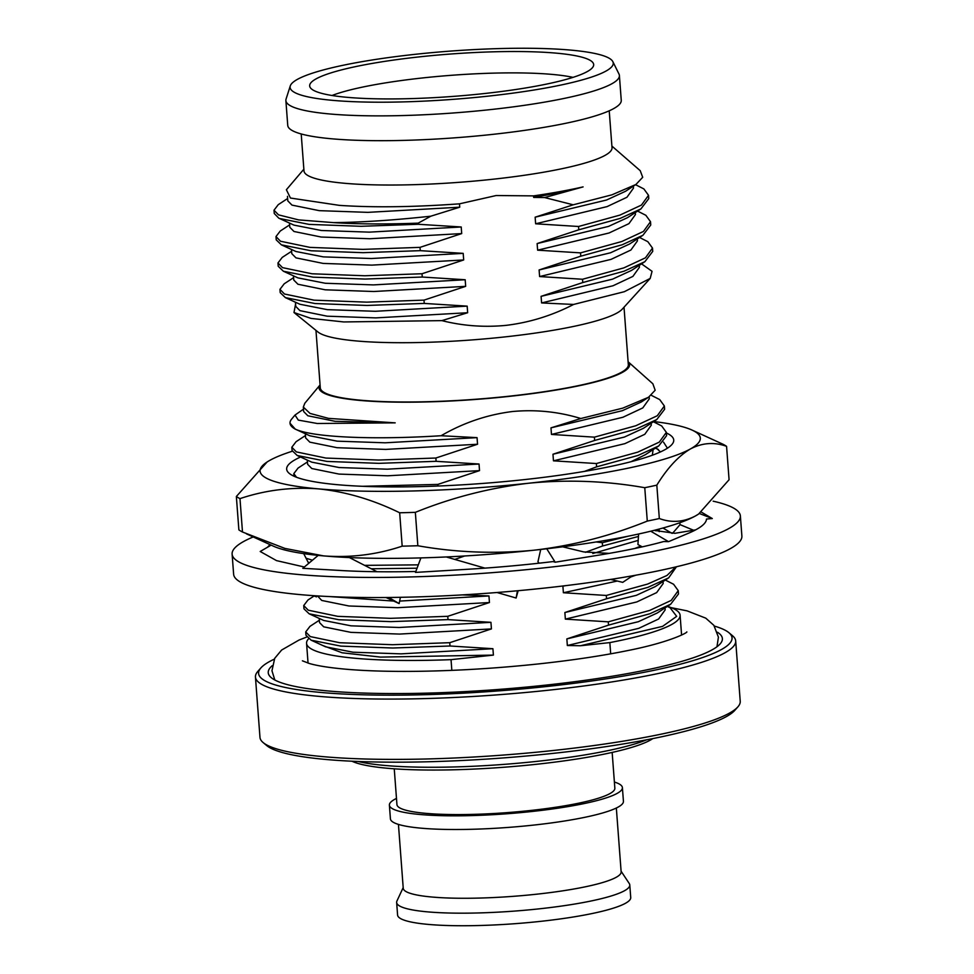<?xml version="1.0" encoding="UTF-8"?>
<svg xmlns="http://www.w3.org/2000/svg" width="974" height="974" viewBox="0 0 974 974"><rect width="100%" height="100%" fill="white"/><g stroke="black" fill="none" stroke-linecap="round" stroke-linejoin="round"><path stroke-width="1.46" d="M274.266 659.179A237.4 35.393 -4.3 0 0 260.886 667.921A237.4 35.393 -4.3 0 0 547.571 686.414A237.4 35.393 -4.3 0 0 728.942 632.723A237.4 35.393 -4.3 0 0 714.405 626.087M728.942 632.723L732.545 635.754A240.809 35.892 175.7 0 1 735.687 640.941A240.809 35.892 175.7 0 1 548.569 690.201A240.809 35.892 175.7 0 1 255.444 677.052A240.809 35.892 175.7 0 1 257.781 671.451L260.886 667.921M737.89 706.856L734.786 710.375A237.4 35.393 175.7 0 1 552.611 753.426A237.4 35.393 175.7 0 1 266.718 745.573L263.126 742.553A240.809 35.892 -4.3 0 0 553.11 750.516A240.809 35.892 -4.3 0 0 737.89 706.856A240.809 35.892 -4.3 0 0 740.228 701.243L735.687 640.941M255.444 677.052L259.973 737.355A240.809 35.892 -4.3 0 0 263.126 742.553M652.836 738.596A155.803 23.23 175.7 0 1 536.26 764.298A155.803 23.23 175.7 0 1 351.967 761.218M358.176 761.485A159.2 23.729 -4.3 0 0 536.759 761.388A159.2 23.729 -4.3 0 0 646.736 739.777M616.335 808.006L621.144 871.888A109.258 16.29 175.7 0 1 536.236 894.242A109.258 16.29 175.7 0 1 403.236 888.276L398.439 824.394M621.095 871.206L629.265 883.528A116.892 17.422 175.7 0 1 629.776 884.94A116.892 17.422 175.7 0 1 538.951 908.864A116.892 17.422 175.7 0 1 396.649 902.472A116.892 17.422 175.7 0 1 396.942 900.999L403.187 887.594M629.776 884.94L630.726 897.517A116.892 17.422 175.7 0 1 539.888 921.428A116.892 17.422 175.7 0 1 397.587 915.036L396.649 902.472M717.448 632.248A227.709 33.944 175.7 0 1 722.391 638.567A227.709 33.944 175.7 0 1 545.44 685.16A227.709 33.944 175.7 0 1 268.24 672.717A227.709 33.944 175.7 0 1 272.172 665.729M612.159 752.427L614.85 788.197A109.258 16.29 175.7 0 1 529.941 810.551A109.258 16.29 175.7 0 1 396.942 804.573L394.251 768.815M614.387 782.037A116.831 17.41 175.7 0 1 622.398 787.625A116.831 17.41 175.7 0 1 531.609 811.525A116.831 17.41 175.7 0 1 389.393 805.145A116.831 17.41 175.7 0 1 396.479 798.424M622.398 787.625L623.433 801.285A116.831 17.41 175.7 0 1 532.644 825.197A116.831 17.41 175.7 0 1 390.416 818.805L389.393 805.145M648.514 397.27L641.416 401.921L622.41 410.675L550.98 427.854L580.821 418.516L622.751 408.143L648.514 397.27L655.161 390.233L652.848 383.768L628.108 361.756A155.694 23.206 175.7 0 1 508.586 396.455A155.694 23.206 175.7 0 1 320.069 384.937L304.813 403.26L303.328 407.059L310.024 413.414L328.518 418.37L395.201 422.862L317.268 423.495L298.3 420.098L295 415.058L303.486 409.165M580.821 418.516C558.504 411.685 535.7 409.36 512.421 411.527C487.17 414.693 463.405 422.765 441.112 435.731C371.593 440.102 312.228 437.204 295.292 429.144A187.288 27.917 175.7 0 1 290.021 423.227A187.288 27.917 175.7 0 1 291.628 419.112L295 415.058M308.563 638.774A187.288 27.917 -4.3 0 0 306.567 643.315A187.288 27.917 -4.3 0 0 451.035 659.654L451.839 670.368M315.966 330.381L320.288 387.859A154.464 23.023 -4.3 0 0 508.306 396.296A154.464 23.023 -4.3 0 0 628.327 364.69L624.017 307.224M295.585 304.071L293.99 312.52L317.974 332.012A154.464 23.023 -4.3 0 0 503.85 337.016A154.464 23.023 -4.3 0 0 622.264 309.135L650.194 278.43L652.056 271.32L641.537 263.857M301.209 133.962L303.985 170.9A154.452 23.023 -4.3 0 0 491.992 179.338A154.452 23.023 -4.3 0 0 612.013 147.731L609.225 110.793M290.289 85.895L286.076 99.044A167.224 24.922 -4.3 0 0 285.881 100.566L287.744 125.39A167.224 24.922 -4.3 0 0 491.31 134.522A167.224 24.922 -4.3 0 0 621.254 100.31L619.391 75.497A167.224 24.922 -4.3 0 0 618.977 74.012L612.841 61.642A162.025 24.155 -4.3 0 0 416.008 54.227A162.025 24.155 -4.3 0 0 290.289 85.895A162.025 24.155 -4.3 0 0 487.341 96.231A162.025 24.155 -4.3 0 0 612.841 61.642M285.881 100.566A167.224 24.922 -4.3 0 0 489.447 109.709A167.224 24.922 -4.3 0 0 619.391 75.497M483.019 93.687A142.411 21.233 -4.3 0 0 593.543 65.745A142.411 21.233 -4.3 0 0 420.33 56.772A142.411 21.233 -4.3 0 0 309.976 87.076A142.411 21.233 -4.3 0 0 483.019 93.687M573.004 77.372A134.85 20.101 -4.3 0 0 423.495 77.847A134.85 20.101 -4.3 0 0 332.024 95.489M639.261 265.342L639.407 267.302L632.893 276.409L613.023 285.759L541.593 302.938L573.601 304.448C552.063 315.576 529.515 322.552 505.944 325.377C484.163 327.471 462.808 325.888 441.879 320.629L343.712 321.944L311.023 318.413L293.99 312.52M611.879 146.051L640.222 170.681L642.706 177.28L635.937 184.476L611.916 194.837L573.199 204.808L544.649 197.564L583.097 186.898C568.585 190.198 552.075 193.193 533.545 195.884L496.18 195.53L459.472 203.834C413.317 207.145 373.298 207.657 339.402 205.368L290.447 198.039L286.38 189.735L303.851 169.208M333.558 222.62A187.288 27.917 -4.3 0 0 418.211 223.131L430.825 216.191C394.373 220.173 361.951 222.315 333.558 222.62L298.604 219.893L278.527 214.864L273.998 210.214L278.26 204.65L287.647 198.501M635.584 184.707L643.863 188.919L648.526 195.311L648.769 198.611L640.929 208.899L620.158 218.407L578.799 229.791L578.556 226.492L535.639 223.789L535.14 217.19L573.199 204.808M648.526 195.311L641.452 205.076L619.902 215.108L578.556 226.492M637.568 211.09L645.847 215.291L650.51 221.695L650.754 224.994L642.913 235.282L622.143 244.791L580.784 256.174L580.541 252.875L537.624 250.172L537.124 243.573L578.799 229.791M650.51 221.695L643.437 231.459L621.887 241.491L580.541 252.875M639.553 237.473L647.832 241.674L652.495 248.078L652.738 251.377L644.898 261.665L624.115 271.174L582.769 282.557L582.525 279.258L539.608 276.555L539.109 269.956L580.784 256.174M652.495 248.078L645.421 257.842L623.871 267.874L582.525 279.258M420.281 250.659L463.198 253.362L371.35 258.524L323.319 256.88L295.926 251.499L281.401 244.851L311.132 250.781L363.022 252.68L420.281 250.659L420.025 247.359L362.778 249.381L310.036 247.396L280.512 241.248L275.983 236.585L280.244 231.033L289.631 224.884M281.401 244.851L276.239 239.884L275.983 236.585M422.266 277.042L465.182 279.745L373.334 284.907L325.292 283.264L297.91 277.882L283.385 271.235L313.117 277.164L365.007 279.063L422.266 277.042L422.01 273.743L364.763 275.764L312.021 273.779L282.497 267.631L277.967 262.968L282.229 257.404L291.616 251.268M283.385 271.235L278.211 266.267L277.967 262.968M424.25 303.425L467.167 306.128L375.319 311.29L327.276 309.647L299.895 304.253L285.37 297.618L315.089 303.547L366.991 305.446L424.25 303.425L423.994 300.126L366.748 302.147L314.005 300.162L284.481 294.014L279.952 289.351L284.213 283.787L293.6 277.651M285.37 297.618L280.195 292.65L279.952 289.351M644.898 261.665L631.529 270.407L612.524 279.161L541.094 296.339L582.769 282.557M642.913 235.282L629.545 244.024L610.54 252.777L539.109 269.956M640.929 208.899L627.56 217.64L608.555 226.394L537.124 243.573M635.937 184.476L625.576 191.257L606.571 200.011L535.14 217.19M279.416 218.468L309.148 224.397L361.037 226.297L418.296 224.276L461.213 226.979L369.365 232.141L321.335 230.497L293.953 225.116L278.783 218.164L274.254 213.501L273.998 210.214M633.307 186.192L633.465 188.152L626.952 197.259L607.07 206.61L535.639 223.789M635.291 212.576L635.45 214.536L628.936 223.643L609.054 232.993L537.624 250.172M637.276 238.959L637.422 240.919L630.909 250.026L611.039 259.376L539.608 276.555M541.593 302.938L541.094 296.339M459.472 203.834L459.728 207.194L367.88 212.356L319.228 210.652L291.993 205.112L287.817 200.875L287.476 196.346M339.402 205.368L290.447 198.039M461.213 226.979L461.7 233.577L369.864 238.74L321.213 237.035L293.978 231.483L289.802 227.259L289.497 223.07M463.198 253.362L463.685 259.961L371.849 265.123L323.198 263.418L295.962 257.867L291.786 253.642L291.47 249.454M465.182 279.745L465.669 286.344L373.833 291.506L325.17 289.802L297.947 284.25L293.771 280.025L293.454 275.837M467.167 306.128L467.654 312.727L375.818 317.889L327.154 316.185L299.931 310.633L295.755 306.408L295.439 302.22M573.601 304.448L624.346 291.701L650.194 278.43M459.728 207.194L430.825 216.191M461.7 233.577L420.025 247.359M463.685 259.961L422.01 273.743M465.669 286.344L423.994 300.126M467.654 312.727L441.879 320.629M418.296 224.276L418.211 223.131M583.097 186.898C568.731 190.685 552.258 194.191 533.655 197.405L533.545 195.884M544.649 197.564L533.655 197.405M295.292 429.144L290.021 423.227M441.112 435.731L477.053 437.643L477.54 444.241L435.865 458.024L436.121 461.311L378.862 463.344L326.972 461.433L297.24 455.503L292.078 450.548L291.823 447.249L296.084 441.685L305.471 435.548M435.865 458.024L378.618 460.045L325.876 458.06L296.352 451.912L291.823 447.249M436.121 461.311L479.038 464.026L479.525 470.625L437.85 484.407L437.971 486.026M437.85 484.407L362.584 486.294M296.534 477.26L293.807 473.632L298.068 468.068L307.455 461.932M417.055 568.207L371.301 568.779M309.537 562.655L308.088 562.181M418.309 564.859L364.593 565.358M312.423 560.22L306.067 558.236M462.346 594.895L488.948 595.942L489.447 602.529L447.772 616.311L448.016 619.61L390.769 621.631L338.867 619.732L309.148 613.803L303.973 608.847L303.73 605.548L307.979 599.984L314.103 595.978M447.772 616.311L390.513 618.332L337.771 616.347L308.259 610.199L303.73 605.548M448.016 619.61L490.933 622.325L491.432 628.912L449.757 642.694L450 645.993L392.753 648.014L340.851 646.115L311.12 640.186L305.958 635.231L305.714 631.931L309.963 626.367L319.35 620.231M449.757 642.694L392.498 644.715L339.756 642.73L310.243 636.582L305.714 631.931M651.241 395.286L659.702 399.571L664.365 405.975L657.292 415.74L635.742 425.772L594.396 437.156L551.479 434.441L550.98 427.854M664.365 405.975L664.609 409.275L656.768 419.551L635.998 429.071L594.639 440.455L594.396 437.156M653.408 421.754L661.687 425.955L666.35 432.359L659.276 442.123L637.726 452.155L596.38 463.539L553.463 460.824L552.964 454.237L594.639 440.455M666.35 432.359L666.593 435.658L658.753 445.934L637.982 455.455L596.624 466.838L596.38 463.539M628.023 536.236L602.334 542.688L596.137 541.97M638.445 536.443L602.577 545.988L602.334 542.688M655.453 530.026L654.479 530.465M662.965 528.018L671.853 533.277M675.846 566.917L666.983 575.464L647.649 584.059L606.303 595.455L563.386 592.74L562.887 586.141L563.934 585.873M676.455 566.771L668.675 577.85L647.893 587.359L606.546 598.754L606.303 595.455M665.315 580.041L673.582 584.254L678.245 590.646L671.183 600.422L649.634 610.442L608.275 621.838L565.358 619.123L564.871 612.524L606.546 598.754M678.245 590.646L678.501 593.945L670.66 604.233L649.877 613.742L608.531 625.138L608.275 621.838M670.66 604.233L657.28 612.975L638.287 621.729L566.856 638.907L608.531 625.138M668.675 577.85L655.295 586.591L636.302 595.345L564.871 612.524M565.724 585.654L562.887 586.141M585.398 552.307L602.577 545.988M638.201 540.375L592.813 553.512M584.546 471.367L596.624 466.838M658.753 445.934L645.385 454.675L631.055 461.688M656.768 419.551L643.4 428.304L624.395 437.058L552.964 454.237M450 645.993L492.917 648.708L401.069 653.858L353.038 652.215L325.657 646.833L311.12 640.186M490.933 622.325L399.097 627.487L351.054 625.832L323.672 620.45L309.148 613.803M488.948 595.942L399.644 601.08M394.287 601.116L329.541 596.563M479.038 464.026L387.189 469.188L339.159 467.544L311.765 462.151L297.24 455.503M477.053 437.643L385.205 442.805L337.174 441.161L309.793 435.768L295.256 429.12M649.147 396.844L649.305 398.816L642.791 407.923L622.91 417.262L551.479 434.441M651.131 423.24L651.289 425.2L644.776 434.307L624.894 443.645L553.463 460.824M653.116 449.623L652.324 455.223M659.094 529.077L659.203 531.67M640.819 546.085L634.731 548.496M635.815 575.208L630.872 576.925M617.285 581.04L563.386 592.74M663.038 581.527L663.184 583.499L656.671 592.594L636.801 601.944L565.358 619.123M665.023 607.91L665.169 609.87L658.655 618.977L638.786 628.327L567.343 645.506L566.856 638.907M477.54 444.241L385.704 449.404L337.053 447.699L309.817 442.147L305.641 437.923L305.337 433.734M479.525 470.625L387.689 475.787L339.037 474.082L311.802 468.531L307.626 464.306L307.309 460.118M489.447 602.529L397.599 607.691L348.948 605.986L321.724 600.447L317.524 595.93M491.432 628.912L399.584 634.074L350.932 632.37L323.709 626.83L319.533 622.593L319.216 618.417M492.917 648.708L493.404 655.1L380.505 657.097L342.13 652.787L322.771 645.519M667.3 606.425L670.051 607.691L676.674 616.359L662.6 626.367L580.48 645.75L567.343 645.506M464.671 555.984L454.785 559.417M493.404 655.1L451.035 659.654M610.686 653.834L609.846 642.596L580.48 645.75M609.846 642.596A187.288 27.917 -4.3 0 0 680.096 615.227A187.288 27.917 -4.3 0 0 667.434 606.339M395.201 422.862L335.068 421.316L307.833 415.764L303.657 411.539L303.328 407.059M660.457 451.924L655.94 447.772M666.399 432.992A194.082 28.928 175.7 0 1 671.853 444.57A194.082 28.928 175.7 0 1 522.916 479.768A194.082 28.928 175.7 0 1 289.193 473.34A194.082 28.928 175.7 0 1 300.54 457.025M293.807 473.632L293.941 475.349A187.288 27.917 -4.3 0 0 294.111 476.262M239.981 498.627C265.33 490.117 291.53 486.866 318.559 488.887C345.733 491.687 372.774 499.65 399.669 512.774L402.177 546.158C376.816 554.669 350.628 557.919 323.599 555.898L284.895 548.411L242.489 532.011L239.981 498.627A250.269 37.304 175.7 0 1 236.353 496.497L238.873 529.88A250.269 37.304 -4.3 0 0 242.489 532.011M653.712 421.547A220.733 32.909 175.7 0 1 692.039 430.07A220.733 32.909 175.7 0 1 690.432 448.941C702.315 442.732 714.356 441.879 726.567 446.348L729.076 479.732L698.601 514.053L695.46 515.952C683.578 522.149 671.536 523.014 659.325 518.533L656.817 485.149C667.434 467.958 678.635 455.893 690.432 448.941A220.733 32.909 175.7 0 1 528.785 483.214C567.562 479.415 606.218 480.913 644.764 487.706L647.284 521.09C610.357 535.992 572.542 545.708 533.825 550.225C494.585 554.011 455.929 552.514 417.846 545.744L415.338 512.348C451.802 497.568 489.618 487.864 528.785 483.214A220.733 32.909 175.7 0 1 318.559 488.887A220.733 32.909 175.7 0 1 267.071 462.017L236.353 496.497M726.567 446.348A250.269 37.304 175.7 0 0 722.939 444.217L692.039 430.07M415.338 512.348A250.269 37.304 175.7 0 1 399.669 512.774M402.177 546.158A250.269 37.304 -4.3 0 0 417.846 545.744M656.817 485.149A250.269 37.304 175.7 0 1 644.764 487.706M647.284 521.09A250.269 37.304 -4.3 0 0 659.325 518.533M292.212 451.254A220.733 32.909 -4.3 0 0 269.968 460.276A220.733 32.909 175.7 0 0 267.071 462.017M698.358 514.211L698.601 514.053A220.733 32.909 175.7 0 1 698.358 514.211A220.733 32.909 175.7 0 1 695.46 515.952A220.733 32.909 175.7 0 1 533.825 550.225A220.733 32.909 175.7 0 1 323.599 555.898A220.733 32.909 175.7 0 1 273.402 546.158L246.385 533.825M713.163 501.184A254.847 37.986 175.7 0 1 740.374 515.916L741.884 536.017A254.847 37.986 175.7 0 1 543.857 588.15A254.847 37.986 175.7 0 1 233.626 574.234L232.116 554.133A254.847 37.986 175.7 0 1 253.228 536.942M740.374 515.916A254.847 37.986 175.7 0 1 542.348 568.049A254.847 37.986 175.7 0 1 232.116 554.133M267.485 547.254L270.017 544.624M304.351 567.014L276.506 560.61L260.192 551.491L271.137 545.123M415.825 571.482A220.867 32.921 175.7 0 1 341.022 570.521A220.867 32.921 175.7 0 1 339.695 570.435L302.804 568.305L318.194 555.387M701.365 512.117A220.867 32.921 175.7 0 1 701.463 512.178L712.298 518.545L706.503 519.032A220.867 32.921 175.7 0 1 688.618 533.18A220.867 32.921 175.7 0 1 687.912 533.472L668.554 541.654L663.671 541.544A220.867 32.921 175.7 0 1 598.864 555.119A220.867 32.921 175.7 0 1 597.342 555.363L555.192 562.217L553.062 561.572A220.867 32.921 175.7 0 1 466.096 569.376A220.867 32.921 175.7 0 1 464.342 569.486L415.484 572.408L420.902 557.907M712.298 518.545L699.405 513.517M679.779 522.758L680.047 524.633L693.926 530.392M680.047 524.633L672.571 533.302M668.554 541.654L650.729 531.207M638.603 534.008L637.933 544.539L642.256 546.852M610.674 579.433L622.727 582.355L632.564 575.78M609.188 553.378L583.657 551.905L562.68 546.816M555.192 562.217L546.743 548.776M540.716 549.47L537.94 561.779L539.219 563.179M497.032 592.509L516.11 598.024L517.438 590.78M516.11 598.024L518.168 590.707M484.955 568.134L446.287 556.958M386.008 597.512L399.145 603.576L388.723 597.488M399.145 603.576L400.399 597.318M377.035 571.726L349.386 557.566M308.685 563.362L303.718 553.634M313.202 595.65L316.489 596.867L316.501 595.857M667.434 448.198L663.525 442.147M671.256 607.679L687.06 610.856L705.76 618.149L713.845 625.32L718.41 637.166L716.974 646.748M274.814 679.986L271.965 670.745L274.705 658.339L281.632 650.035L299.03 640.04L306.688 637.057M686.78 631.943L686.828 631.907C687.814 632.467 670.161 642.146 628.352 650.449C602.529 655.733 572.712 660.214 538.902 663.878C497.69 668.249 457.476 670.733 418.26 671.305C391.256 671.658 367.807 671.013 347.901 669.381C330.405 667.884 317.5 665.899 309.196 663.44L302.403 660.81M306.567 643.315L308.052 663.099M658.266 529.296L655.879 530.854M309.245 562.899L308.21 562.424M655.392 448.137L658.375 449.501M680.096 615.227L681.581 635.011M654.138 530.367L674.933 533.314L695.655 529.856"/></g></svg>
